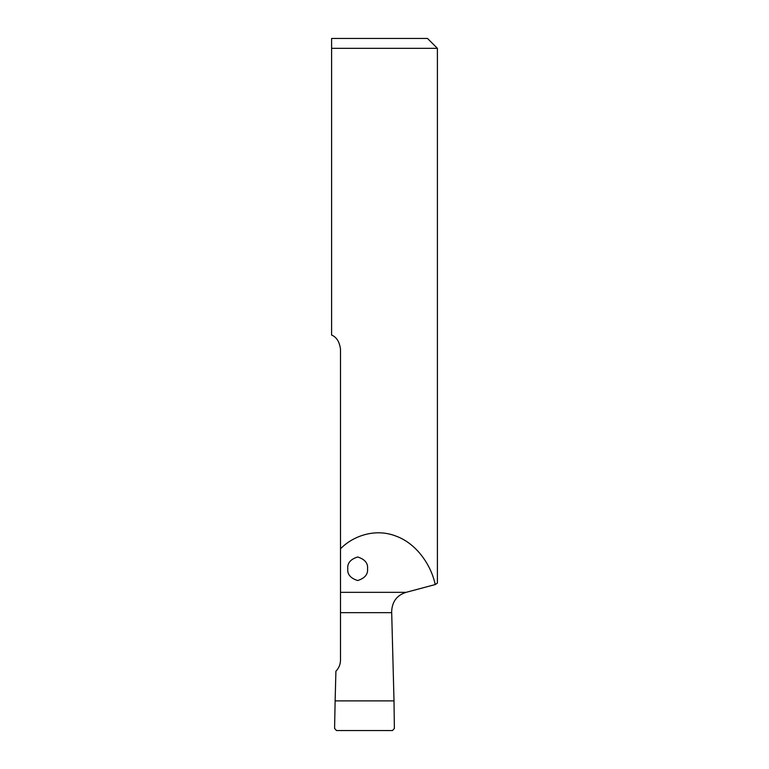 <?xml version="1.0" encoding="UTF-8"?>
<svg xmlns="http://www.w3.org/2000/svg" width="769" height="769" viewBox="0 0 769 769"><rect width="100%" height="100%" fill="white"/><g stroke="black" fill="none" stroke-linecap="round" stroke-linejoin="round"><path stroke-width="1.15" d="M347.771 568.762C347.213 563.187 350.501 559.255 357.662 556.977C364.814 559.255 368.111 563.187 367.544 568.762C368.111 574.328 364.814 578.259 357.662 580.537C350.501 578.259 347.213 574.328 347.771 568.762M340.504 349.289C339.533 341.821 336.562 337.072 331.602 335.063C336.553 337.062 339.523 341.801 340.504 349.289L340.504 548.797C352.836 536.041 375.176 527.899 395.997 536.108C416.981 543.693 431.303 565.667 435.225 584.565L437.398 583.094L437.398 48.341L427.506 38.45L331.602 38.45L331.602 48.341L331.602 38.45M331.602 335.063L331.602 48.341L437.398 48.341M335.13 700.886L334.582 728.445L336.505 730.55L392.498 730.55L394.372 728.464L394.007 700.886L335.13 700.886L335.909 671.231C338.908 668.117 340.436 664.397 340.504 660.052L340.504 548.797M435.225 584.565L406.128 592.332C396.958 595.177 392.132 601.579 391.661 611.528L394.007 700.886M391.7 612.662L340.504 612.662M406.167 592.332L340.504 592.332"/></g></svg>
